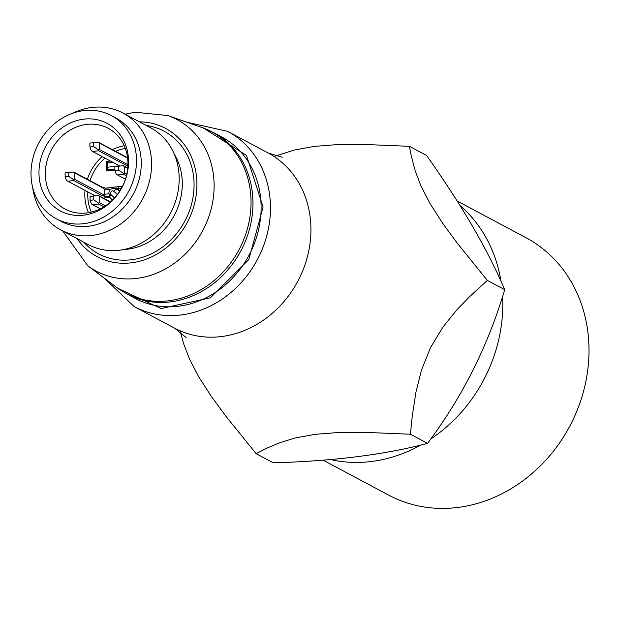 <?xml version="1.0" encoding="UTF-8"?>
<svg xmlns="http://www.w3.org/2000/svg" width="620" height="620" viewBox="0 0 620 620"><rect width="100%" height="100%" fill="white"/><g stroke="black" fill="none" stroke-linecap="round" stroke-linejoin="round"><path stroke-width="0.93" d="M256.161 453.685L273.288 462.814C333.692 461.11 385.121 454.631 427.568 443.37L410.44 434.232L362.685 432.272L338.466 432.504L315.247 434.325L295.383 437.937L279.697 442.734L267.05 448.082L256.161 453.685L225.851 416.175L211.389 396.506L198.726 376.821L189.464 358.933L183.683 343.868L180.366 331.863M275.512 156.031L294.376 150.017L314.239 146.405L337.458 144.584L361.685 144.351L409.433 146.312L426.56 155.45C461.691 205.034 487.739 249.775 504.711 289.664C488.079 345.766 462.357 396.994 427.568 443.37M409.433 146.312L411.153 155.473L415.144 170.702L420.856 185.698L430.009 203.515L442.61 223.185L457.041 242.862L487.336 280.403L504.711 289.664M114.514 197.966L114.072 198.447A45.787 39.936 118.1 0 1 65.092 209.095A45.787 39.936 118.1 0 1 51.398 149.9A45.787 39.936 118.1 0 1 108.19 128.293A45.787 39.936 118.1 0 1 117.73 194.052L117.32 194.595A45.826 39.974 118.1 0 1 114.514 197.966L110.996 194.649A2.209 1.922 118.1 0 1 113.793 191.278A3.309 1.573 -46.7 0 1 117.327 189.511L119.9 190.883M72.408 113.32A66.201 57.745 118.1 0 1 123 113.065A66.201 57.745 118.1 0 1 142.794 198.648A66.201 57.745 118.1 0 1 60.69 229.881A66.201 57.745 118.1 0 1 32.721 187.721M111.275 115.56L116.033 118.094A58.481 51.01 118.1 0 1 133.517 193.703A58.481 51.01 118.1 0 1 60.993 221.294L56.234 218.751A58.481 51.01 118.1 0 1 31 173.802A58.481 51.01 118.1 0 1 57.869 121.047A58.481 51.01 118.1 0 1 111.275 115.56A58.481 51.01 118.1 0 1 128.758 191.161A58.481 51.01 118.1 0 1 56.234 218.751M123 113.065L150.621 127.79A66.201 57.745 118.1 0 1 179.18 178.676A66.201 57.745 118.1 0 1 148.761 238.406A66.201 57.745 118.1 0 1 88.303 244.613L60.69 229.881M83.584 119.172A49.654 43.307 118.1 0 1 125.589 144.91A49.654 43.307 118.1 0 1 113.499 199.415A49.654 43.307 118.1 0 1 41.912 189.394A49.654 43.307 118.1 0 1 83.584 119.172M221.603 136.896A91.582 79.879 118.1 0 1 248.984 255.285A91.582 79.879 118.1 0 1 135.4 298.499L127.247 294.144A91.582 79.879 -61.9 0 0 210.878 285.556A91.582 79.879 -61.9 0 0 252.96 202.934A91.582 79.879 -61.9 0 0 213.451 132.541L221.603 136.896M117.769 288.238L161.123 308.566L210.428 297.778L248.798 259.571L263.105 207.026L246.427 155.341L203.259 127.96M323.152 460.18L388.763 495.171A145.87 127.232 -61.9 0 0 521.978 481.484A145.87 127.232 -61.9 0 0 589 349.882A145.87 127.232 -61.9 0 0 526.062 237.762L457.173 201.019M430.768 438.968A145.87 127.232 -61.9 0 0 502.781 303.885A145.87 127.232 -61.9 0 0 502.572 296.523M500.952 281.193A145.87 127.232 -61.9 0 0 460.087 205.631M330.483 459.567A145.87 127.232 -61.9 0 0 420.794 445.059M103.811 195.897L103.811 194.827A5.518 4.813 118.1 0 1 102.819 196.021L103.811 195.897L105.718 196.912A2.209 0.922 -97.2 0 1 104.757 194.269L108.523 193.797M104.757 194.269L104.741 190.007A2.209 0.922 -97.2 0 1 105.416 188.325A2.209 0.922 -97.2 0 1 105.687 188.379M95.031 195.811L66.441 180.412L65.123 176.824L68.82 176.359L73.478 179.529L73.772 180.529L102.819 196.021M102.788 187.488A5.518 4.813 118.1 0 1 103.788 188.433L103.78 187.364L102.788 187.488L73.741 171.996L65.108 172.864L65.123 176.824M68.805 172.399L68.82 176.359M73.454 171.988L74.741 172.941L74.764 179.335L73.478 179.529M103.811 194.827L74.764 179.335M103.78 187.364L105.547 188.309M103.788 188.433L74.741 172.941M67.805 181.28L73.772 180.529M127.712 168.376L124.511 166.664L124.535 173.065L123.248 173.251L123.543 174.259L117.567 175.011L116.211 174.142L114.886 170.547L114.878 166.586L123.217 165.71L124.511 166.664M126.775 174.259L124.535 173.065M123.248 173.251L118.583 170.082L118.567 166.121M118.583 170.082L114.886 170.547M127.751 167.989L123.217 165.71M126.41 175.786L123.543 174.259M125.426 179.196L117.567 175.011M127.619 158.123L99.533 143.142L99.557 149.544L98.27 149.73L98.565 150.738L92.589 151.489L91.233 150.621L89.915 147.025L89.9 143.065L98.247 142.189L99.533 143.142M127.937 164.68L99.557 149.544M98.27 149.73L93.612 146.56L93.597 142.6M93.612 146.56L89.915 147.025M127.565 157.689L98.247 142.189M127.875 166.191L98.565 150.738M119.823 166.013L92.589 151.489M110.29 202.104L99.719 196.463L99.742 202.864L98.456 203.05L98.751 204.05L92.775 204.802L91.419 203.934L90.102 200.345L90.086 196.385L98.433 195.509L99.719 196.463M105.377 205.863L99.742 202.864M98.456 203.05L93.798 199.88L93.783 195.92M93.798 199.88L90.102 200.345M110.585 201.849L98.433 195.509M103.912 206.801L98.751 204.05M100.293 208.816L92.775 204.802M106.57 162.587L106.562 161.378L110.267 160.913M114.886 169.934L106.601 170.981L106.593 168.656M105.353 188.201L122.582 186.124M109.647 197.268L103.455 198.043M487.336 280.403L470.061 296.236L457.273 309.38L442.975 326.972L430.512 347.595L421.499 370.024L415.919 392.212L412.199 416.539L410.44 434.232M107.237 161.735L106.562 161.378M88.536 212.691A45.787 39.936 118.1 0 1 85.017 190.464M87.343 179.258A45.787 39.936 118.1 0 1 102.184 156.604M112.476 149.637A45.787 39.936 118.1 0 1 124.233 145.762M174.453 154.527A60.682 52.932 118.1 0 1 174.259 215.435A60.682 52.932 118.1 0 1 123.783 249.519M139.446 121.83A72.672 63.387 118.1 0 1 187.294 222.386A72.672 63.387 118.1 0 1 77.136 238.654M146.212 125.442A69.51 60.628 118.1 0 1 184.861 221.084A69.51 60.628 118.1 0 1 83.894 242.265M119.986 190.758L116.421 188.86A5.518 4.813 118.1 0 1 117.327 189.511L119.482 191.541M105.718 196.912L109.135 196.478M121.574 188.054A2.209 1.922 -61.9 0 0 119.621 186.628A2.209 0.922 -97.2 0 0 119.35 186.566A2.209 0.922 -97.2 0 0 118.676 188.248L118.683 190.061M121.381 188.41A2.209 0.566 179.8 0 0 118.676 188.248L115.862 188.604M104.741 190.007L111.034 189.216M112.879 162.308L107.632 162.967A2.209 0.922 -97.2 0 1 108.314 161.285A2.209 0.922 -97.2 0 1 108.578 161.347M106.593 163.726A2.209 0.566 -0.2 0 1 106.384 163.486A2.209 0.566 -0.2 0 1 107.632 162.967L107.648 167.237A2.209 0.922 82.8 0 0 108.608 169.88L109.895 170.562M110.461 161.022L108.314 161.285A2.209 2.209 0 0 0 106.384 163.486L106.392 167.749A2.209 0.566 -0.2 0 0 106.609 167.997A2.209 1.922 -61.9 0 0 108.608 169.88L114.886 169.082M109.329 170.632L107.562 169.694A2.209 2.209 0 0 1 106.392 167.749A2.209 0.566 -0.2 0 1 107.648 167.237L119.35 165.757M113.793 191.278L117.32 194.595M116.421 188.86C109.415 187.713 107.322 190.697 110.151 197.819L112.515 200.043L110.314 197.935A3.309 1.573 133.3 0 1 110.151 197.819A3.309 1.573 133.3 0 1 110.996 194.649M91.31 212.118A43.586 38.014 118.1 0 1 87.87 191.983M90.032 180.683A43.586 38.014 118.1 0 1 104.989 158.1M115.661 151.334A43.586 38.014 118.1 0 1 125.302 148.389M227.618 131.347L268.088 152.939A99.301 86.614 118.1 0 1 310.93 229.261A99.301 86.614 118.1 0 1 265.306 318.851A99.301 86.614 118.1 0 1 174.615 328.166L134.145 306.582A99.301 86.614 -61.9 0 0 257.308 259.726A99.301 86.614 -61.9 0 0 227.618 131.347L186.984 122.256M116.514 287.316L87.753 265.748A85.878 74.904 118.1 0 0 202.74 230.624A85.878 74.904 118.1 0 0 167.865 115.568L201.794 127.433A91.427 79.748 118.1 0 1 238.925 249.922A91.427 79.748 118.1 0 1 116.514 287.316L127.247 294.144M105.416 188.325L119.35 186.566A2.209 2.209 0 0 1 120.667 186.814L121.892 187.465M134.145 306.582L103.958 277.899M268.088 152.939L282.232 157.248M174.615 328.166L186.078 337.512M167.865 115.568L135.175 112.228L125.108 114.181M87.753 265.748L62.791 231.004M201.794 127.433L213.451 132.541"/></g></svg>
